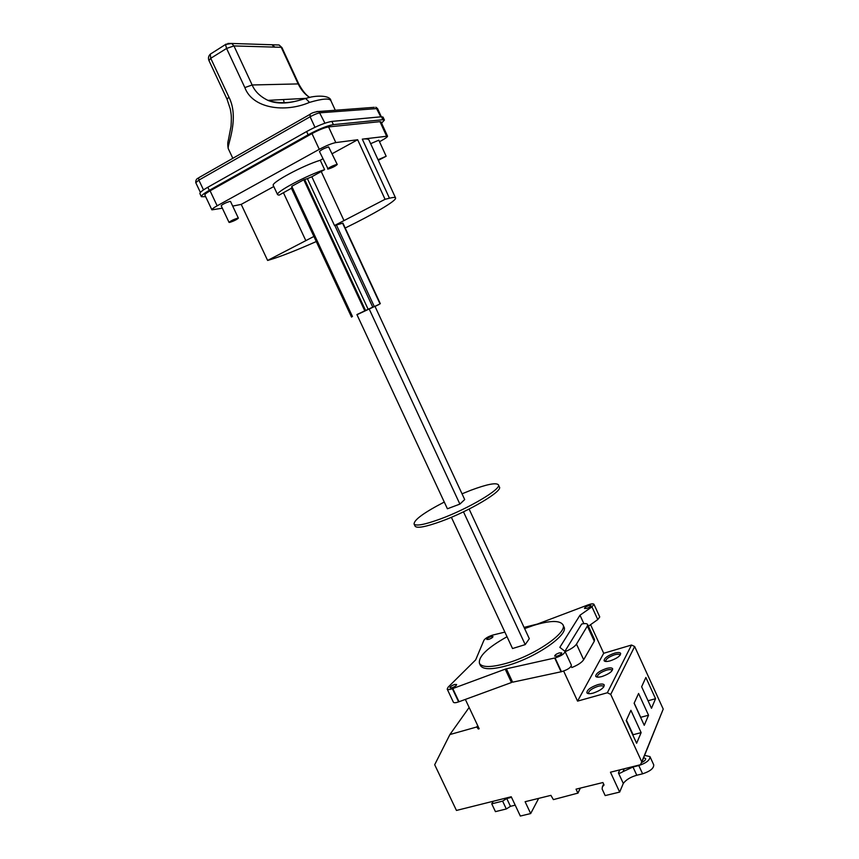 <?xml version="1.0" encoding="UTF-8"?>
<svg xmlns="http://www.w3.org/2000/svg" width="859" height="859" viewBox="0 0 859 859"><rect width="100%" height="100%" fill="white"/><g stroke="black" fill="none" stroke-linecap="round" stroke-linejoin="round"><path stroke-width="1.29" d="M580.265 788.122L577.882 793.125L576.035 789.163L602.911 782.538L604.049 784.986L602.374 786.833L602.127 789.034L605.176 795.584L619.661 792.095L623.301 783.44L618.448 772.96C618.824 773.68 620.338 773.24 623.011 771.64L632.986 767.001L638.795 765.552C646.376 763.017 650.091 760.043 649.952 756.596L644.604 755.383M649.995 756.682L653.731 764.821C653.892 768.311 650.188 771.307 642.607 773.819L636.787 775.247C630.549 777.019 626.05 779.757 623.301 783.44M465.353 699.419L479.182 728.754L478.313 729.001L476.724 726.993L449.912 734.542L434.686 764.725L456.451 810.445L511.245 796.755L520.339 816.05L530.679 813.559L538.679 798.376M515.207 805.162L510.45 806.333L506.316 808.974L495.439 811.637L491.745 803.831L493.27 801.243M511.502 797.313L506.756 798.505L502.612 801.125L491.745 803.831M643.627 757.788L645.603 758.497C645.893 759.721 644.679 761.02 641.952 762.416M504.877 632.106L492.926 635.026C488.481 636.412 485.485 638.151 483.939 640.245L475.682 659.852L448.14 687.157L447.195 689.101C447.775 689.841 449.504 689.713 452.392 688.703L505.221 669.161L511.47 682.529L458.609 701.889C455.732 702.887 453.992 702.995 453.391 702.211L453.369 702.168M505.221 669.161L506.381 668.807L512.63 682.186L561.453 671.706C567.638 669.795 570.934 667.593 571.364 665.102L565.039 651.433M506.381 668.807L555.075 657.93C561.249 655.997 564.567 653.806 565.018 651.38L559.832 647.342L579.986 615.216L591.958 606.862L593.956 604.285L599.754 616.945L597.778 619.575L588.404 626.211M619.661 792.095L610.459 772.209L640.47 764.725L641.77 761.869L610.728 694.405L607.345 692.762L577.559 701.127L563.644 671.072M577.882 793.125L553.389 799.611L550.909 795.359L525.107 801.715L530.679 813.559M577.559 701.127L603.705 653.28L631.505 645.034L634.651 646.516L663.223 709.083L641.877 762.116M603.705 653.28L590.573 624.676M593.956 604.285C593.29 603.523 591.346 603.716 588.125 604.865L537.423 624.053L524.065 627.403M610.352 660.796C606.916 661.741 604.833 661.709 604.102 660.7C604.188 658.155 607.603 655.675 614.335 653.248C617.836 652.282 619.94 652.325 620.649 653.377C620.509 655.911 617.073 658.391 610.352 660.796M602.052 676.505C598.583 677.44 596.468 677.375 595.716 676.323C595.792 673.628 599.303 671.04 606.25 668.549C609.793 667.593 611.919 667.658 612.66 668.764C612.531 671.448 608.988 674.036 602.052 676.505M593.311 693.063C589.8 693.986 587.653 693.9 586.88 692.794C586.933 689.938 590.552 687.232 597.735 684.677C601.311 683.721 603.48 683.818 604.242 684.967C604.113 687.834 600.473 690.529 593.311 693.063M579.986 615.216L583.873 623.655M564.943 651.262L581.661 624.042C584.979 623.323 586.965 623.462 587.61 624.472L587.341 626.082L576.486 644.121L583.669 659.723C581.726 662.547 577.774 665.156 571.815 667.54L571.203 666.208M480.364 665.349L480.482 665.607C483.338 669.859 492.647 669.741 508.399 665.242C537.047 656.974 569.388 634.114 563.837 626.737L562.967 624.837M452.059 687.769C454.959 686.674 456.483 685.589 456.634 684.505L454.529 684.505C451.651 685.6 450.127 686.685 449.966 687.769L452.059 687.769M488.835 639.375C491.455 638.377 492.83 637.432 492.98 636.53L490.94 636.605C488.331 637.593 486.946 638.548 486.795 639.45L488.835 639.375M559.198 652.915C556.278 653.989 554.774 655.063 554.689 656.136L557.19 656.136C560.122 655.063 561.625 653.989 561.722 652.915L559.198 652.915M586.922 608.376C589.564 607.388 590.928 606.454 591.024 605.563L588.619 605.649C585.988 606.637 584.614 607.571 584.517 608.462L586.922 608.376M507.035 636.734C487.311 647.804 478.13 656.716 479.472 663.459C482.318 667.679 491.616 667.54 507.368 663.03C535.995 654.73 568.368 631.902 562.849 624.579C559.542 620.219 549.814 620.488 533.664 625.384L524.624 628.595M451.372 517.279L512.533 648.534L525.214 644.615L529.305 638.677L469.111 509.054M459.887 504.093L464.698 499.562L374.943 306.255L369.102 308.811L459.887 504.093L447.41 508.775L356.914 314.577L369.102 308.811M525.214 644.615L463.484 511.824M444.275 502.053C424.035 512.555 413.974 519.888 414.081 524.033C416.014 526.309 424.7 524.645 440.152 519.061C468.241 508.839 502.268 488.556 498.338 484.744C495.987 482.479 486.87 484.304 471 490.199L462.035 493.807M415.047 526.084L415.112 526.234C417.055 528.532 425.753 526.9 441.204 521.327C469.315 511.137 503.31 490.822 499.358 486.946L498.413 484.895M356.99 314.716L379.13 304.344M375.007 306.395L379.163 304.408M395.537 197.871L369.08 140.253C368.629 138.997 366.363 138.621 362.305 139.137L389.46 198.214L385.057 199.299L334.505 225.53L342.945 223.136L380.333 303.721M389.46 198.214C393.304 197.269 395.344 197.205 395.591 197.989C396.665 200.652 373.944 213.998 345.211 228.011M316.273 241.54C296.656 250.248 281.376 256.272 270.445 259.611L267.621 260.449L313.9 236.45M334.505 225.53L311.838 176.761L324.605 169.642C307.082 175.172 275.17 192.233 277.586 194.66L279.057 195.154L291.426 188.271M368.103 309.197L307.393 178.629L311.838 176.761M307.393 178.629L303.796 179.767L291.749 186.317L352.469 316.52M291.416 188.089L292.114 187.101M364.721 310.722L303.796 179.767M283.459 192.76L305.858 240.713M321.212 171.478L343.954 220.527M232.692 206.106L241.218 204.378L273.785 186.543M241.218 204.378L267.621 260.449M362.305 139.137L387.538 136.151C387.527 136.914 385.401 138.471 381.149 140.812L379.495 141.703M378.314 160.354L386.163 156.252L378.808 140.2L370.648 143.668M332.25 153.664L357.655 139.738L335.815 142.583C331.724 143.399 326.216 145.643 319.28 149.337L217.166 205.806C213.558 207.824 211.797 209.177 211.883 209.843L222.341 208.2M273.312 185.523L273.28 185.447C270.768 182.827 302.647 165.637 320.246 160.246L322.844 158.818M238.362 218.132L230.513 201.468L229.782 201.425C225.53 202.788 222.664 204.217 221.171 205.73L229.052 222.406L229.782 222.406C234.002 220.999 236.869 219.571 238.373 218.143L237.653 218.143C233.433 219.55 230.566 220.967 229.052 222.406M337.243 164.466L328.61 146.889C324.251 148.231 321.202 149.777 319.473 151.538L328.127 169.073C332.454 167.677 335.493 166.141 337.254 164.477L336.717 164.423C332.39 165.819 329.341 167.355 327.569 169.019M205.666 196.69L201.371 196.69C201.199 195.584 203.841 193.479 209.306 190.354L308.134 134.799C318.71 129.118 327.129 125.725 333.389 124.641L382.846 119.723L384.413 120.067L381.589 123.159M204.882 195.036L204.861 194.993C204.753 194.274 206.493 192.878 210.09 190.827L311.989 133.596C318.914 129.87 324.455 127.637 328.578 126.917L379.957 121.656L380.999 121.881L387.516 136.13M199.954 193.672L199.922 193.619C199.739 192.502 202.37 190.376 207.835 187.251L306.62 131.545C317.196 125.844 325.615 122.461 331.896 121.398L381.493 116.76L383.06 117.114L384.392 120.013M335.3 110.253L330.919 100.75C329.598 98.055 322.469 98.602 309.53 102.382C284.963 112.98 252.546 108.61 244.847 87.586L226.583 48.448L233.959 45.935L274.687 47.116L272.539 44.775L269.082 44.668M268.62 44.647L272.078 44.765L274.225 47.105M284.265 103.005L283.449 99.537M208.941 60.549L210.745 58.305L228.923 97.131C239.811 118.478 226.787 146.041 228.258 148.607L228.354 148.811M274.687 47.116L281.226 47.299L298.052 83.677C301.122 89.937 305.009 94.544 309.723 97.486M309.53 102.382L305.664 98.527L303.334 98.978C290.761 103.434 278.95 103.885 267.911 100.353L267.911 100.342C260.18 96.595 254.93 91.473 252.149 84.977L233.959 45.935L231.683 43.455L227.807 43.465M357.655 139.738L385.057 199.299M324.605 169.642L320.246 160.246M386.163 156.252L378.035 159.742M565.147 651.648C570.838 649.254 574.617 646.752 576.486 644.121M587.642 624.536L594.535 639.558L594.299 641.222L583.669 659.723M641.136 732.63L630.903 710.318L626.2 720.637L636.616 743.282L641.136 732.63L633.115 734.724L626.415 720.164M641.641 686.76L651.487 708.288L655.557 698.711L645.861 677.483L641.641 686.76M648.534 715.225L638.581 693.471L634.125 703.253L644.25 725.318L648.534 715.225L640.696 717.319L634.189 703.113M655.557 698.711L648.04 700.761M605.842 661.473L605.681 661.247C605.788 659.046 608.752 656.899 614.561 654.805C617.567 653.978 619.393 654.01 620.026 654.912L620.112 655.213M597.531 677.15L597.349 676.903C597.434 674.551 600.473 672.307 606.475 670.16C609.514 669.344 611.372 669.397 612.027 670.331L612.65 668.796M597.456 677.139L595.716 676.323M588.78 693.675L588.544 693.374C588.619 690.883 591.765 688.542 597.961 686.341C601.032 685.525 602.911 685.611 603.587 686.588L603.694 687.028M478.313 729.001L478.892 728.131M476.724 726.993L477.69 725.576M449.912 734.542L469.143 707.462M510.45 806.333L506.756 798.505M506.316 808.974L502.612 801.125M624.235 768.773L623.011 771.64M607.345 692.762L631.505 645.034M610.728 694.405L634.651 646.516M619.779 769.889L618.448 772.96M591.958 606.862L597.778 619.575M555.075 657.93L561.453 671.706M554.699 658.015L561.077 671.781M452.79 688.564L459.007 701.739M452.392 688.703L458.609 701.889M380.011 303.85L342.58 223.157M374.213 306.384L336.352 224.843M372.72 307.06L334.795 225.412M351.578 317.068L291.341 187.938M365.526 310.367L304.698 179.606M382.846 119.723L381.493 116.76M333.389 124.641L331.896 121.398M308.134 134.799L306.62 131.545M209.306 190.354L207.835 187.251M314.963 127.272L310.11 116.77C314.276 114.505 317.615 113.184 320.128 112.797L377.552 108.545L375.823 107.203L380.784 116.824M324.927 123.191L318.914 111.487L374.288 107.321M310.131 114.172L310.11 116.77L198.869 180.122L195.777 182.677C195.616 180.229 196.55 178.651 198.569 177.942L198.869 180.122L203.497 189.903M316.799 111.52L318.914 111.487C314.598 111.949 311.527 112.969 309.702 114.537L199.073 177.534M272.078 44.765L231.683 43.455L225.53 44.485L210.272 54.181L210.745 58.305L226.583 48.448L225.53 44.507L226.164 44.056M244.847 87.586L252.149 84.977L298.739 83.903C302.443 90.764 306.137 95.295 309.809 97.475M228.923 97.131L227.034 99.182L208.93 60.517C208.007 58.122 208.458 56.018 210.272 54.181L211.454 53.333M227.034 99.182L230.319 109.114C231.125 114.623 231.737 114.773 231.039 126.252L228.354 140.157C227.592 142.476 227.56 145.289 228.258 148.607L232.853 158.378M298.728 83.881L281.956 47.599L279.1 44.99L275.664 44.872M304.247 98.935L303.334 98.978M386.518 135.98L379.957 121.656M335.815 142.583L328.578 126.917M319.28 149.337L311.989 133.596M217.166 205.806L210.09 190.827M587.341 626.082L594.299 641.222M642.607 773.819L638.795 765.552M636.787 775.247L632.986 767.001M641.77 761.869L663.223 709.083M603.609 784.052L602.374 786.833M453.391 702.211L447.195 689.101M480.482 665.607L479.472 663.459M415.112 526.234L414.081 524.033M351.524 317.1L291.319 188.035M201.371 196.69L199.922 193.619M272.539 44.775L279.1 44.99L281.945 47.578M306.395 98.334L267.911 100.353C282.89 106.72 299.812 99.902 305.664 98.527C315.167 95.027 330.608 95.091 330.919 100.75M200.405 192.448L195.777 182.677M381.321 116.77L377.552 108.545M277.586 194.66L273.28 185.447M211.883 209.843L204.861 194.993M605.778 661.462L604.102 660.7M620.144 655.17L620.649 653.377M603.748 686.942L604.242 684.967M588.683 693.664L586.88 692.794M577.914 793.233L580.362 788.1"/></g></svg>

